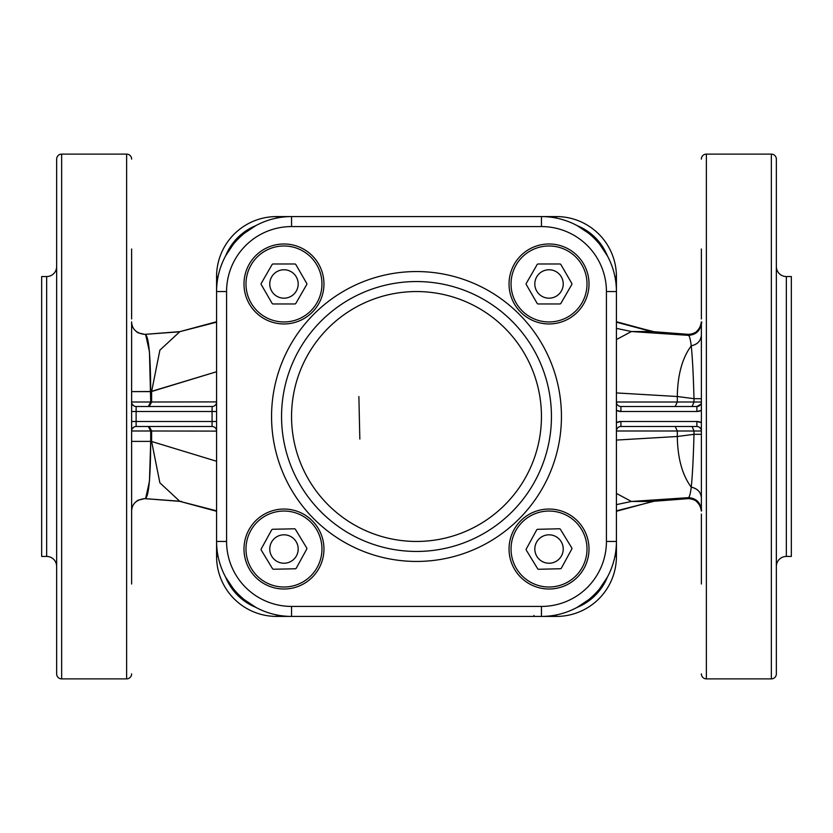 <?xml version="1.0" encoding="UTF-8"?>
<svg xmlns="http://www.w3.org/2000/svg" width="833" height="833" viewBox="0 0 833 833"><rect width="100%" height="100%" fill="white"/><g stroke="black" fill="none" stroke-linecap="round" stroke-linejoin="round"><path stroke-width="1.25" d="M701.376 475.018L701.376 511.108C700.501 503.34 696.169 499.186 688.37 498.623L688.381 497.655C696.169 498.207 700.501 502.372 701.376 510.129L701.376 322.267M701.376 358.242L701.376 364.094M577.154 607.372L595.314 595.314L607.372 577.144A54.978 54.978 0 0 1 577.154 607.372M607.372 255.846L595.314 237.686L577.144 225.628A54.978 54.978 0 0 1 607.372 255.846M255.846 225.628L237.686 237.686L225.628 255.856A54.978 54.978 0 0 1 255.846 225.628M225.628 577.154L237.686 595.314L255.856 607.372A54.978 54.978 0 0 1 225.628 577.154M276.556 614.9L276.556 616.42L291.55 616.42L276.556 616.42A59.976 59.976 0 0 1 216.58 556.444L216.58 541.45L216.58 556.444L218.1 556.444L216.58 556.444A59.976 59.976 0 0 0 276.556 616.42L276.556 614.9M541.45 616.42L556.444 616.42L541.45 616.42A74.97 74.97 0 0 0 616.42 541.45L616.42 556.444A59.976 59.976 0 0 1 556.444 616.42L556.444 614.9L556.444 616.42A59.976 59.976 0 0 0 616.42 556.444L616.42 541.45L606.424 541.45A64.974 64.974 0 0 1 541.45 606.424L541.45 616.42L291.55 616.42A74.97 74.97 0 0 1 216.58 541.45L216.58 276.556A59.976 59.976 0 0 1 276.556 216.58L291.55 216.58L276.556 216.58L276.556 218.1L276.556 216.58A59.976 59.976 0 0 0 216.58 276.556L216.58 291.55A74.97 74.97 0 0 1 291.55 216.58L556.444 216.58A59.976 59.976 0 0 1 616.42 276.556L616.42 291.55L616.42 276.556L614.9 276.556L616.42 276.556A59.976 59.976 0 0 0 556.444 216.58L541.45 216.58A74.97 74.97 0 0 1 616.42 291.55L616.42 541.45M614.9 556.444L616.42 556.444L614.9 556.444M556.444 218.1L556.444 216.58L556.444 218.1M218.1 276.556L216.58 276.556L218.1 276.556M701.376 322.819L701.376 410.367L696.877 411.502L620.918 411.502L616.42 410.367L616.42 402.006A4.498 4.498 0 0 0 620.918 406.504L696.877 406.504L696.877 411.502A9.496 9.496 0 0 0 701.376 410.367L701.376 402.006A4.498 4.498 0 0 1 696.877 406.504L620.918 406.504L620.918 411.502L696.877 411.502L696.877 406.504L692.15 406.504L693.983 401.985L693.993 398.674C693.389 375.527 692.473 357.909 691.255 345.83C690.411 339.229 689.464 335.73 688.381 335.345L688.214 334.345L651.406 331.534L688.245 334.345M616.42 504.631L631.414 501.466L688.381 497.655C689.453 497.291 690.411 493.792 691.255 487.17C692.483 475.091 693.389 457.473 693.993 434.326L693.983 431.015L677.302 430.994L677.302 436.492L693.993 434.326L701.376 434.285L693.993 434.326L693.983 431.015L616.42 430.984L616.42 422.633L620.918 421.498L696.877 421.498L701.376 422.633L701.376 500.758M701.376 401.433L701.376 402.006A4.498 4.498 0 0 1 696.877 406.504L620.918 406.504L620.918 411.502A9.496 9.496 0 0 1 616.42 410.367M616.42 401.985L677.302 402.006L677.302 396.508L677.302 402.006L616.42 402.016A4.498 4.498 0 0 0 620.918 406.504L675.199 406.504L677.302 402.006L693.983 401.985L701.376 402.006L693.983 401.985L692.15 406.504L675.199 406.504L677.302 402.006L693.983 401.985L693.993 398.674L701.376 398.715L693.993 398.674C693.389 375.527 692.473 357.909 691.255 345.83C697.513 344.373 700.897 340.864 701.376 335.314C700.74 341.02 697.367 344.529 691.255 345.83C690.411 339.208 689.453 335.709 688.381 335.345C696.18 334.783 700.511 330.628 701.376 322.871L701.376 322.6M235.291 240.237L244.173 232.136M577.154 225.628L577.717 225.868M592.763 235.291L600.864 244.173M597.709 592.763L595.314 595.314M240.237 597.709L232.136 588.827M216.58 510.827L179.866 501.362L159.884 482.848L151.616 441.49L150.7 441.375C150.513 480.1 148.482 499.186 144.63 498.623C136.31 499.696 131.968 503.861 131.624 511.108L131.624 430.994A4.498 4.498 0 0 1 136.123 426.496L212.082 426.496A4.498 4.498 -0 0 1 216.58 430.994A4.498 4.498 0 0 0 212.082 426.496L212.082 421.498L216.58 421.498L212.082 421.498L212.082 406.504L136.123 406.504L212.082 406.504A4.498 4.498 0 0 0 216.58 402.006A4.498 4.498 0 0 1 212.082 406.504L212.082 411.502L136.123 411.502L136.123 421.498L212.082 421.498L212.082 411.502L216.58 411.502L131.624 411.502L131.624 402.006A4.498 4.498 0 0 0 136.123 406.504L212.082 406.504L136.123 406.504A4.498 4.498 180 0 1 131.624 402.006L131.624 321.892C131.968 329.139 136.31 333.304 144.63 334.377L138.039 332.794C133.728 329.951 131.583 326.307 131.624 321.871L131.624 514.044M131.624 511.108L131.624 441.375L150.7 441.375L149.451 481.276L145.713 498.113M131.624 335.314L131.624 321.892L131.624 335.314M145.713 334.887L149.451 351.713L150.7 402.006L131.624 402.006L131.624 391.625L151.616 391.51L151.616 402.006L151.616 391.51L216.58 371.737L150.7 391.625L150.7 402.006L148.326 406.504L150.7 402.006L131.624 402.006L131.624 430.994L131.624 411.502L136.123 411.502L136.123 421.498L131.624 421.498L136.123 421.498L136.123 426.496L148.326 426.496L150.7 430.994L150.7 441.375L131.624 441.375L131.624 430.994L150.7 430.994L131.624 430.994A4.498 4.498 0 0 1 136.123 426.496L136.123 421.498L212.082 421.498L212.082 426.496L136.123 426.496L149.242 426.496L148.326 426.496L150.7 430.994L150.7 441.375L151.616 441.49L151.616 430.994L151.616 441.49L216.58 461.263L151.616 441.49L159.884 482.848L179.866 501.362L181.594 501.466M131.624 321.871L131.624 584.016M126.626 678.885A4.998 4.998 0 0 0 131.624 673.887A4.998 4.998 0 0 1 126.626 678.885L126.626 154.115A4.998 4.998 0 0 1 131.624 159.113A4.998 4.998 0 0 0 126.626 154.115L126.626 678.885L61.652 678.885L126.626 678.885M61.652 154.115L126.626 154.115L61.652 154.115L61.652 678.885A4.998 4.998 0 0 1 56.654 673.887L56.654 159.113A4.998 4.998 0 0 1 61.652 154.115L61.652 678.885A4.998 4.998 0 0 1 56.654 673.887L56.654 159.113A4.998 4.998 0 0 1 61.652 154.115M56.654 248.984L56.654 584.016M56.654 318.956L56.654 514.044M41.66 469.645L41.66 556.444L46.658 556.444A9.996 9.996 0 0 1 56.654 566.44A9.996 9.996 0 0 0 46.658 556.444L46.658 276.556A9.996 9.996 0 0 0 56.654 266.56A9.996 9.996 0 0 1 46.658 276.556L41.66 276.556L41.66 363.365M41.66 556.444L46.658 556.444L46.658 276.556L41.66 276.556L41.66 556.444L41.66 276.556M41.66 363.105L41.66 387.709M41.66 387.095L41.66 400.444M41.66 432.556L41.66 445.905M41.66 445.301L41.66 469.895M41.66 412.804L41.66 400.392M41.66 432.619L41.66 420.165M41.66 411.502L41.66 421.498M131.624 248.984L131.624 318.956M131.624 511.129C131.583 506.693 133.728 503.049 138.039 500.206L144.63 498.623L179.866 501.362L216.58 511.275M178.283 501.102L144.952 498.644M132.249 428.703L133.832 427.121M136.123 406.504L136.123 411.502L136.123 406.504M212.082 426.496L149.242 426.496L151.616 430.994L150.7 430.994L151.616 430.994L149.242 426.496L212.082 426.496L149.242 426.496M216.58 401.902L150.7 402.006L151.616 402.006L149.242 406.504L151.616 402.006L216.58 401.891M216.58 431.109L151.616 430.994L216.58 431.098M133.832 405.879L132.249 404.297M216.58 321.736L179.866 331.638L159.884 350.152L151.616 391.51L159.884 350.152L179.866 331.638L144.63 334.377C148.482 333.814 150.513 352.9 150.7 391.625L131.624 391.625L131.624 321.892M216.58 322.173L179.949 331.628M178.283 331.898L144.952 334.356M654.717 331.898L616.42 322.173L651.406 331.534L631.414 331.534L616.42 339.572L631.414 331.534L688.381 335.345L688.37 334.377C696.169 333.814 700.501 329.66 701.376 321.892L701.376 322.871C700.501 330.628 696.169 334.793 688.381 335.345L631.414 331.534L616.42 328.369L631.414 331.534L651.406 331.534L688.37 334.377C695.628 334.325 699.97 330.16 701.376 321.892L701.376 322.871L701.376 321.892C703.344 321.184 697.127 336.74 688.214 334.345M616.42 510.837L654.717 501.102M688.048 498.644L651.406 501.466L631.414 501.466L616.42 493.428L631.414 501.466L651.406 501.466L688.37 498.623L688.381 497.655C689.464 497.27 690.411 493.771 691.255 487.17C682.279 475.039 677.625 458.15 677.302 436.492L677.302 430.994L616.42 431.015M701.376 323.61L701.376 327.567M701.376 364.115L701.376 350.943M701.376 484.983L701.376 487.94M701.376 500.872L701.376 501.612M701.376 510.41L701.376 509.4M651.406 501.466L688.37 498.623C695.628 498.675 699.97 502.84 701.376 511.108L701.376 322.454M706.374 154.115A4.998 4.998 0 0 0 701.376 159.113A4.998 4.998 0 0 1 706.374 154.115L706.374 678.885A4.998 4.998 0 0 1 701.376 673.887A4.998 4.998 0 0 0 706.374 678.885L706.374 154.115L771.348 154.115L706.374 154.115M701.376 332.2L701.376 331.347M701.376 474.748L701.376 495.187M771.348 678.885L706.374 678.885L771.348 678.885L771.348 154.115A4.998 4.998 0 0 1 776.346 159.113L776.346 673.887A4.998 4.998 0 0 1 771.348 678.885L771.348 154.115A4.998 4.998 0 0 1 776.346 159.113L776.346 673.887A4.998 4.998 0 0 1 771.348 678.885M776.346 584.016L776.346 248.984M776.346 514.044L776.346 318.956M791.34 361.803L791.34 276.556L786.342 276.556A9.996 9.996 0 0 1 776.346 266.56A9.996 9.996 0 0 0 786.342 276.556L786.342 556.444A9.996 9.996 0 0 0 776.346 566.44A9.996 9.996 0 0 1 786.342 556.444L791.34 556.444L791.34 471.197M791.34 276.556L786.342 276.556L786.342 556.444L791.34 556.444L791.34 276.556L791.34 556.444M791.34 469.645L791.34 445.905M791.34 449.372L791.34 383.659M791.34 387.095L791.34 363.365M791.34 468.792L791.34 471.145M791.34 361.855L791.34 364.208M791.34 411.252L791.34 400.444M791.35 411.825L791.34 411.304M791.34 432.556L791.34 421.737M701.376 584.016L701.376 514.044M701.376 248.984L701.376 318.956M701.376 484.619L701.376 479.641M701.376 322.413L701.376 321.892M701.376 368.873L701.376 392.499M701.376 430.984L701.376 430.994A4.498 4.498 0 0 0 696.877 426.496L620.918 426.496A4.498 4.498 0 0 0 616.42 430.994A4.498 4.498 0 0 1 620.918 426.496L696.877 426.496L696.877 421.498A9.496 9.496 0 0 1 701.376 422.633L701.376 430.994L693.983 431.015L701.376 430.994A4.498 4.498 0 0 0 696.877 426.496L696.877 421.498L620.918 421.498L620.918 426.496L620.918 421.498A9.496 9.496 0 0 0 616.42 422.633M701.376 402.006L701.376 400.548M700.751 404.297L696.877 406.504M677.302 396.508L693.993 398.674L677.302 396.508C677.625 374.85 682.279 357.961 691.255 345.83C682.279 357.961 677.625 374.85 677.302 396.508L616.42 392.926L677.302 396.508M616.42 440.074L677.302 436.492L693.993 434.326C693.389 457.473 692.473 475.091 691.255 487.17C697.367 488.471 700.74 491.98 701.376 497.686C700.897 492.136 697.513 488.627 691.255 487.17C682.279 475.039 677.625 458.15 677.302 436.492L616.42 440.074M696.877 426.496L620.918 426.496L696.877 426.496M693.983 431.015L692.15 426.496L693.983 431.015M699.168 427.121L700.751 428.703M677.312 430.994L675.209 426.496L677.312 430.994M631.414 501.466L688.381 497.655C696.18 498.217 700.511 502.372 701.376 510.129L701.376 511.108L701.376 510.129M701.376 505.433L701.376 508.848M701.376 441.948L701.376 455.016M701.376 464.876L701.376 474.987M402.1 216.58L433.993 216.58M533.953 615.42L533.953 616.42M606.424 291.55A64.974 64.974 0 0 0 541.45 226.576L541.45 216.58A74.97 74.97 0 0 1 616.42 291.55L606.424 291.55L606.424 541.45M281.554 416.5A134.946 134.946 0 0 1 416.5 281.554A134.946 134.946 0 0 1 551.446 416.5A134.946 134.946 0 0 1 416.5 551.446A134.946 134.946 0 0 1 281.554 416.5A134.946 134.946 0 0 1 416.5 281.554A134.946 134.946 0 0 1 551.446 416.5A134.946 134.946 0 0 1 416.5 551.446A134.946 134.946 0 0 1 281.554 416.5M536.39 542.533A14.213 14.213 0 0 0 542.533 561.661A14.213 14.213 0 0 0 561.661 555.528A14.213 14.213 0 0 0 555.528 536.39A14.213 14.213 0 0 0 536.39 542.533M550.03 588.993A39.984 39.984 0 0 0 588.993 548.02A39.984 39.984 0 0 0 548.02 509.057A39.984 39.984 0 0 0 509.057 550.03A39.984 39.984 0 0 0 550.03 588.993A39.984 39.984 0 0 0 588.993 548.02A39.984 39.984 0 0 0 548.02 509.057A39.984 39.984 0 0 0 509.057 550.03A39.984 39.984 0 0 0 550.03 588.993M538.43 569.293L560.619 568.731A22.866 22.866 0 0 0 561.275 568.335L571.896 548.843A22.866 22.866 0 0 0 571.875 548.072L560.297 529.132A22.866 22.866 0 0 0 559.62 528.768L537.431 529.319A22.866 22.866 0 0 0 536.775 529.726L526.164 549.218A22.866 22.866 0 0 0 526.185 549.978L537.754 568.918A22.866 22.866 0 0 0 538.43 569.293M271.36 542.481A14.213 14.213 0 0 0 277.431 561.64A14.213 14.213 0 0 0 296.59 555.569A14.213 14.213 0 0 0 290.519 536.41A14.213 14.213 0 0 0 271.36 542.481M284.834 589.004A39.984 39.984 0 0 0 323.943 548.166A39.984 39.984 0 0 0 283.105 509.057A39.984 39.984 0 0 0 243.996 549.895A39.984 39.984 0 0 0 284.834 589.004A39.984 39.984 0 0 0 323.943 548.166A39.984 39.984 0 0 0 283.105 509.057A39.984 39.984 0 0 0 243.996 549.895A39.984 39.984 0 0 0 284.834 589.004M273.307 569.251L295.496 568.772A22.866 22.866 0 0 0 296.163 568.377L306.836 548.916A22.866 22.866 0 0 0 306.825 548.156L295.309 529.174A22.866 22.866 0 0 0 294.632 528.799L272.443 529.278A22.866 22.866 0 0 0 271.787 529.684L261.104 549.134A22.866 22.866 0 0 0 261.125 549.905L272.641 568.887A22.866 22.866 0 0 0 273.307 569.251M271.506 277.16A14.213 14.213 0 0 0 277.16 296.444A14.213 14.213 0 0 0 296.444 290.79A14.213 14.213 0 0 0 290.79 271.506A14.213 14.213 0 0 0 271.506 277.16M283.97 323.954A39.984 39.984 0 0 0 323.954 283.97A39.984 39.984 0 0 0 283.97 243.986A39.984 39.984 0 0 0 243.986 283.97A39.984 39.984 0 0 0 283.97 323.954A39.984 39.984 0 0 0 323.954 283.97A39.984 39.984 0 0 0 283.97 243.986A39.984 39.984 0 0 0 243.986 283.97A39.984 39.984 0 0 0 283.97 323.954M272.88 303.962L295.069 303.962A22.866 22.866 0 0 0 295.736 303.576L306.836 284.355A22.866 22.866 0 0 0 306.836 283.595L295.736 264.363A22.866 22.866 0 0 0 295.069 263.978L272.88 263.978A22.866 22.866 0 0 0 272.214 264.363L261.114 283.584A22.866 22.866 0 0 0 261.114 284.355L272.214 303.576A22.866 22.866 0 0 0 272.88 303.962M536.556 277.16A14.213 14.213 0 0 0 542.21 296.444A14.213 14.213 0 0 0 561.494 290.79A14.213 14.213 0 0 0 555.84 271.506A14.213 14.213 0 0 0 536.556 277.16M549.03 323.954A39.984 39.984 0 0 0 589.014 283.97A39.984 39.984 0 0 0 549.03 243.986A39.984 39.984 0 0 0 509.046 283.97A39.984 39.984 0 0 0 549.03 323.954A39.984 39.984 0 0 0 589.014 283.97A39.984 39.984 0 0 0 549.03 243.986A39.984 39.984 0 0 0 509.046 283.97A39.984 39.984 0 0 0 549.03 323.954M537.931 303.962L560.12 303.962A22.866 22.866 0 0 0 560.786 303.576L571.886 284.355A22.866 22.866 0 0 0 571.886 283.595L560.786 264.363A22.866 22.866 0 0 0 560.12 263.978L537.931 263.978A22.866 22.866 0 0 0 537.264 264.363L526.164 283.584A22.866 22.866 0 0 0 526.164 284.355L537.264 303.576A22.866 22.866 0 0 0 537.931 303.962M541.45 226.576L291.55 226.576L291.55 216.58M541.45 606.424L291.55 606.424A64.974 64.974 0 0 1 226.576 541.45L226.576 291.55A64.974 64.974 0 0 1 291.55 226.576M561.442 416.5A144.942 144.942 0 0 1 416.5 561.442A144.942 144.942 0 0 1 271.558 416.5A144.942 144.942 0 0 1 416.5 271.558A144.942 144.942 0 0 1 561.442 416.5M291.55 606.424L291.55 616.42M226.576 541.45L216.58 541.45M216.58 291.55L226.576 291.55M291.55 416.5A124.95 124.95 0 0 1 416.5 291.55A124.95 124.95 0 0 1 541.45 416.5A124.95 124.95 0 0 1 416.5 541.45A124.95 124.95 0 0 1 291.55 416.5M549.978 586.994A37.985 37.985 0 0 0 586.994 548.072A37.985 37.985 0 0 0 548.072 511.056A37.985 37.985 0 0 0 511.056 549.978A37.985 37.985 0 0 0 549.978 586.994M284.792 587.005A37.985 37.985 0 0 0 321.944 548.208A37.985 37.985 0 0 0 283.147 511.056A37.985 37.985 0 0 0 245.995 549.853A37.985 37.985 0 0 0 284.792 587.005M283.97 321.954A37.985 37.985 0 0 0 321.954 283.97A37.985 37.985 0 0 0 283.97 245.985A37.985 37.985 0 0 0 245.985 283.97A37.985 37.985 0 0 0 283.97 321.954M549.03 321.954A37.985 37.985 0 0 0 587.015 283.97A37.985 37.985 0 0 0 549.03 245.985A37.985 37.985 0 0 0 511.046 283.97A37.985 37.985 0 0 0 549.03 321.954M148.326 406.504L149.242 406.504M616.42 321.736L653.051 331.628M616.42 511.275L653.134 501.362M688.214 498.655C694.93 495.843 703.073 509.046 701.376 511.077M701.376 486.378L701.376 483.588M701.376 349.298L701.376 346.33M701.376 386.668L701.376 375.173M358.877 396.56L359.835 439.022M363.834 616.42L364.385 616.42M701.376 497.665L701.376 464.897M701.376 454.766L701.376 444.635"/></g></svg>
